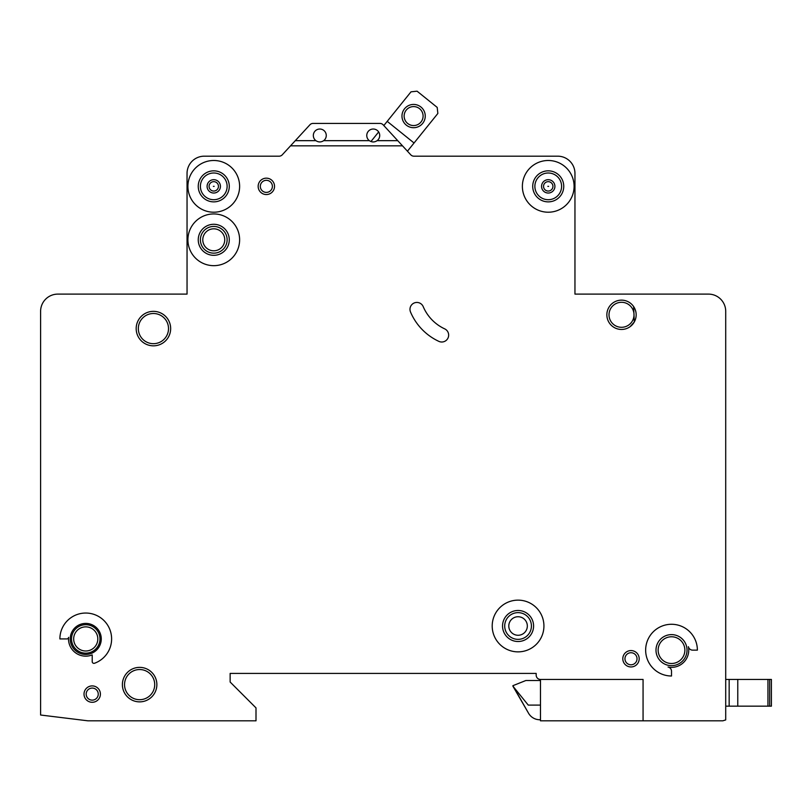 <?xml version="1.0" encoding="UTF-8"?>
<svg xmlns="http://www.w3.org/2000/svg" width="812" height="812" viewBox="0 0 812 812"><rect width="100%" height="100%" fill="white"/><g stroke="black" fill="none" stroke-linecap="round" stroke-linejoin="round"><path stroke-width="1.22" d="M425.255 116.065A11.642 11.642 0 0 1 413.612 127.707A11.642 11.642 0 0 1 401.97 116.065A11.642 11.642 0 0 1 413.612 104.433A11.642 11.642 0 0 1 425.255 116.065M404.132 116.065A9.48 9.48 0 0 0 413.612 125.555A9.48 9.48 0 0 0 423.093 116.065A9.48 9.48 0 0 0 413.612 106.585A9.48 9.48 0 0 0 404.132 116.065M407.441 151.194L437.851 113.467L437.201 107.407L417.074 91.177L411.014 91.827L383.822 125.555L383.142 124.815A4.314 4.314 0 0 0 379.975 123.424L313.067 123.424A4.314 4.314 0 0 0 309.89 124.815L295.294 140.669L315.919 140.669C318.507 142.364 321.085 142.364 323.673 140.669A6.466 6.466 0 0 0 319.796 129.027A6.466 6.466 0 0 0 315.919 140.669M378.656 131.96L370.932 141.532M414.049 142.993L387.202 121.353M725.715 719.919L725.715 311.351A17.245 17.245 0 0 0 708.47 294.106L574.957 294.106L574.957 173.423A17.245 17.245 0 0 0 557.722 156.178L413.755 156.178A4.314 4.314 0 0 1 410.75 154.798L402.508 145.835L290.534 145.835L282.282 154.798A4.314 4.314 0 0 1 279.277 156.178L204.279 156.178A17.245 17.245 0 0 0 187.044 173.423L187.044 294.106L57.845 294.106A17.245 17.245 0 0 0 40.6 311.351L40.6 715.017L87.909 720.823L256.003 720.823L256.003 707.891L230.141 682.029L230.141 673.412L536.174 673.412L536.174 675.137A4.314 4.314 0 0 0 540.477 679.441L643.063 679.441L643.063 720.823L722.822 720.823L725.715 719.919L725.715 706.166L729.156 706.166L729.156 679.441L771.4 679.441L771.4 706.166L771.4 679.441L771.4 706.166L729.156 706.166L729.156 679.441L725.715 679.441L725.715 642.373M209.07 186.354A4.699 4.699 0 0 1 213.759 181.655A4.699 4.699 0 0 1 218.458 186.354A4.699 4.699 0 0 1 213.759 191.053A4.699 4.699 0 0 1 209.07 186.354M543.543 186.354A4.699 4.699 0 0 1 548.242 181.655A4.699 4.699 0 0 1 552.931 186.354A4.699 4.699 0 0 1 548.242 191.053A4.699 4.699 0 0 1 543.543 186.354M639.186 658.755A8.191 8.191 0 0 1 630.995 666.946A8.191 8.191 0 0 1 622.804 658.755A8.191 8.191 0 0 1 630.995 650.564A8.191 8.191 0 0 1 639.186 658.755M100.404 694.098A8.191 8.191 0 0 1 92.213 702.289A8.191 8.191 0 0 1 84.022 694.098A8.191 8.191 0 0 1 92.213 685.907A8.191 8.191 0 0 1 100.404 694.098M202.777 239.804A10.992 10.992 0 0 0 213.759 250.796A10.992 10.992 0 0 0 224.751 239.804A10.992 10.992 0 0 0 213.759 228.811A10.992 10.992 0 0 0 202.777 239.804M508.799 626.001A9.267 9.267 0 0 0 518.066 635.268A9.267 9.267 0 0 0 527.333 626.001A9.267 9.267 0 0 0 518.066 616.734A9.267 9.267 0 0 0 508.799 626.001M409.979 309.331A6.892 6.892 0 0 1 423.214 306.642A43.107 43.107 0 0 0 444.682 328.86A6.892 6.892 0 0 1 448.011 338.025A6.892 6.892 0 0 1 438.845 341.365A56.891 56.891 0 0 1 410.527 312.031A6.892 6.892 0 0 1 409.979 309.331M547.846 186.354L548.628 186.354L547.846 186.354M213.373 186.354L214.155 186.354L213.373 186.354M543.928 626.001A25.862 25.862 0 0 0 518.066 600.139A25.862 25.862 0 0 0 492.204 626.001A25.862 25.862 0 0 0 518.066 651.863A25.862 25.862 0 0 0 543.928 626.001M502.547 626.001A15.519 15.519 0 0 0 518.066 641.51A15.519 15.519 0 0 0 533.586 626.001A15.519 15.519 0 0 0 518.066 610.482A15.519 15.519 0 0 0 502.547 626.001M645.652 650.138A25.862 25.862 0 0 0 671.514 676L671.514 671.25A4.314 4.314 0 0 0 668.063 667.028A17.245 17.245 0 0 0 688.403 646.687A4.314 4.314 0 0 0 692.626 650.138L697.376 650.138A25.862 25.862 0 0 0 671.514 624.276A25.862 25.862 0 0 0 645.652 650.138M655.994 650.138A15.519 15.519 0 0 0 671.514 665.657A15.519 15.519 0 0 0 687.023 650.138A15.519 15.519 0 0 0 671.514 634.619A15.519 15.519 0 0 0 655.994 650.138M239.621 239.804A25.862 25.862 0 0 0 213.759 213.942A25.862 25.862 0 0 0 187.907 239.804A25.862 25.862 0 0 0 213.759 265.666A25.862 25.862 0 0 0 239.621 239.804M198.25 239.804A15.519 15.519 0 0 0 213.759 255.323A15.519 15.519 0 0 0 229.278 239.804A15.519 15.519 0 0 0 213.759 224.285A15.519 15.519 0 0 0 198.25 239.804M198.25 186.354A15.519 15.519 0 0 0 213.759 201.873A15.519 15.519 0 0 0 229.278 186.354A15.519 15.519 0 0 0 213.759 170.835A15.519 15.519 0 0 0 198.25 186.354M239.621 186.354A25.862 25.862 0 0 0 213.759 160.492A25.862 25.862 0 0 0 187.907 186.354A25.862 25.862 0 0 0 213.759 212.216A25.862 25.862 0 0 0 239.621 186.354M532.723 186.354A15.519 15.519 0 0 0 548.242 201.873A15.519 15.519 0 0 0 563.751 186.354A15.519 15.519 0 0 0 548.242 170.835A15.519 15.519 0 0 0 532.723 186.354M574.094 186.354A25.862 25.862 0 0 0 548.242 160.492A25.862 25.862 0 0 0 522.38 186.354A25.862 25.862 0 0 0 548.242 212.216A25.862 25.862 0 0 0 574.094 186.354M71.527 638.932A14.22 14.22 0 0 0 85.747 653.152A14.22 14.22 0 0 0 99.977 638.932A14.22 14.22 0 0 0 85.747 624.702A14.22 14.22 0 0 0 71.527 638.932M70.228 638.932A15.519 15.519 0 0 0 85.747 654.442A15.519 15.519 0 0 0 101.267 638.932A15.519 15.519 0 0 0 85.747 623.413A15.519 15.519 0 0 0 70.228 638.932M92.213 654.908A17.245 17.245 0 0 1 68.584 637.359A1.725 1.725 0 0 1 66.868 638.932L59.885 638.932A25.862 25.862 0 0 1 110.929 633.015A25.862 25.862 0 0 1 94.527 663.252A1.725 1.725 0 0 1 92.213 661.638L92.213 654.908M633.644 306.591L634.294 321.978L630.132 326.647M122.389 684.617A17.245 17.245 0 0 0 139.623 701.862A17.245 17.245 0 0 0 156.868 684.617A17.245 17.245 0 0 0 139.623 667.373A17.245 17.245 0 0 0 122.389 684.617M136.183 328.596A17.245 17.245 0 0 0 153.417 345.831A17.245 17.245 0 0 0 170.662 328.596A17.245 17.245 0 0 0 153.417 311.351A17.245 17.245 0 0 0 136.183 328.596M606.858 314.802A14.657 14.657 0 0 0 621.515 329.459A14.657 14.657 0 0 0 636.161 314.802A14.657 14.657 0 0 0 621.515 300.146A14.657 14.657 0 0 0 606.858 314.802M258.155 186.354A8.191 8.191 0 0 0 266.346 194.545A8.191 8.191 0 0 0 274.537 186.354A8.191 8.191 0 0 0 266.346 178.163A8.191 8.191 0 0 0 258.155 186.354M369.358 140.669C371.947 142.364 374.535 142.364 377.123 140.669A6.466 6.466 0 0 0 373.246 129.027A6.466 6.466 0 0 0 369.358 140.669L323.673 140.669M540.477 679.441L540.477 720.823L643.063 720.823M377.123 140.669L397.738 140.669L402.508 145.835M397.738 140.669L383.142 124.815M290.534 145.835L295.294 140.669M313.067 123.424L379.975 123.424M540.477 680.527L525.821 680.527L512.89 685.693L528.571 713.281A12.931 12.931 0 0 0 539.767 719.747L540.477 719.747M528.571 713.281L512.89 686.13L528.247 705.09L540.477 705.09M771.4 706.166L771.4 679.441M725.715 611.345L725.715 595.399M725.715 482.896L725.715 416.952M725.715 385.061L725.715 311.351M708.47 294.106L700.817 294.106M630.132 294.106L574.957 294.106L574.957 173.423M279.277 156.178A4.314 4.314 0 0 0 282.282 154.798M278.851 156.178L204.279 156.178M187.044 173.423L187.044 294.106L131.869 294.106M61.184 294.106L57.845 294.106M40.6 715.017L40.6 688.068M40.6 677.726L40.6 595.399M40.6 482.896L40.6 311.351M230.141 682.029L230.141 673.412L536.174 673.412L536.174 675.137M769.674 706.166L769.674 679.441M767.949 706.166L767.949 679.441M737.773 706.166L737.773 679.441M207.09 186.354A6.669 6.669 0 0 1 213.759 179.685A6.669 6.669 0 0 1 220.438 186.354A6.669 6.669 0 0 1 213.759 193.033A6.669 6.669 0 0 1 207.09 186.354M541.563 186.354A6.669 6.669 0 0 1 548.242 179.685A6.669 6.669 0 0 1 554.911 186.354A6.669 6.669 0 0 1 548.242 193.033A6.669 6.669 0 0 1 541.563 186.354M200.402 186.354A13.357 13.357 0 0 0 213.759 199.711A13.357 13.357 0 0 0 227.127 186.354A13.357 13.357 0 0 0 213.759 172.997A13.357 13.357 0 0 0 200.402 186.354M534.875 186.354A13.357 13.357 0 0 0 548.242 199.711A13.357 13.357 0 0 0 561.599 186.354A13.357 13.357 0 0 0 548.242 172.997A13.357 13.357 0 0 0 534.875 186.354M609.01 314.802A12.495 12.495 0 0 0 621.515 327.297A12.495 12.495 0 0 0 634.01 314.802A12.495 12.495 0 0 0 621.515 302.297A12.495 12.495 0 0 0 609.01 314.802M658.146 650.138A13.357 13.357 0 0 0 671.514 663.495A13.357 13.357 0 0 0 684.871 650.138A13.357 13.357 0 0 0 671.514 636.77A13.357 13.357 0 0 0 658.146 650.138M73.679 638.932A12.068 12.068 0 0 0 85.747 651.001A12.068 12.068 0 0 0 97.816 638.932A12.068 12.068 0 0 0 85.747 626.864A12.068 12.068 0 0 0 73.679 638.932M124.54 684.617A15.083 15.083 0 0 0 139.623 699.7A15.083 15.083 0 0 0 154.716 684.617A15.083 15.083 0 0 0 139.623 669.535A15.083 15.083 0 0 0 124.54 684.617M200.402 239.804A13.357 13.357 0 0 0 213.759 253.161A13.357 13.357 0 0 0 227.127 239.804A13.357 13.357 0 0 0 213.759 226.436A13.357 13.357 0 0 0 200.402 239.804M260.317 186.354A6.039 6.039 0 0 0 266.346 192.393A6.039 6.039 0 0 0 272.385 186.354A6.039 6.039 0 0 0 266.346 180.325A6.039 6.039 0 0 0 260.317 186.354M504.709 626.001A13.357 13.357 0 0 0 518.066 639.359A13.357 13.357 0 0 0 531.424 626.001A13.357 13.357 0 0 0 518.066 612.634A13.357 13.357 0 0 0 504.709 626.001M138.334 328.596A15.083 15.083 0 0 0 153.417 343.679A15.083 15.083 0 0 0 168.51 328.596A15.083 15.083 0 0 0 153.417 313.503A15.083 15.083 0 0 0 138.334 328.596M624.956 658.755A6.039 6.039 0 0 0 630.995 664.795A6.039 6.039 0 0 0 637.024 658.755A6.039 6.039 0 0 0 630.995 652.726A6.039 6.039 0 0 0 624.956 658.755M86.184 694.098A6.039 6.039 0 0 0 92.213 700.137A6.039 6.039 0 0 0 98.252 694.098A6.039 6.039 0 0 0 92.213 688.068A6.039 6.039 0 0 0 86.184 694.098"/></g></svg>
